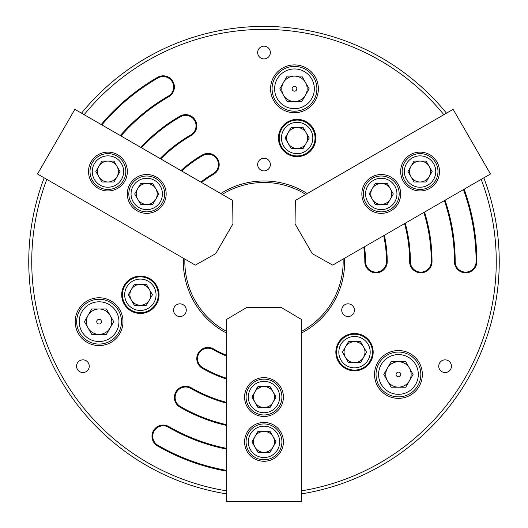 <?xml version="1.0" encoding="UTF-8"?>
<svg xmlns="http://www.w3.org/2000/svg" width="528" height="528" viewBox="0 0 528 528"><rect width="100%" height="100%" fill="white"/><g stroke="black" fill="none" stroke-linecap="round" stroke-linejoin="round"><path stroke-width="0.79" d="M159.027 294.776A18.671 18.671 0 0 0 140.356 276.104A18.671 18.671 0 0 0 121.691 294.776A18.671 18.671 0 0 0 140.356 313.447A18.671 18.671 0 0 0 159.027 294.776M373.184 352.156A18.671 18.671 0 0 0 354.512 333.485A18.671 18.671 0 0 0 335.841 352.156A18.671 18.671 0 0 0 354.512 370.828A18.671 18.671 0 0 0 373.184 352.156M122.984 321.671A23.899 23.899 0 0 0 99.086 297.772A23.899 23.899 0 0 0 75.187 321.671A23.899 23.899 0 0 0 99.086 345.569A23.899 23.899 0 0 0 122.984 321.671M422.341 374.451A23.899 23.899 0 0 0 398.442 350.552A23.899 23.899 0 0 0 374.543 374.451A23.899 23.899 0 0 0 398.442 398.35A23.899 23.899 0 0 0 422.341 374.451M186.272 310.187A6.349 6.349 0 0 0 179.923 303.838A6.349 6.349 0 0 0 173.573 310.187A6.349 6.349 0 0 0 179.923 316.536A6.349 6.349 0 0 0 186.272 310.187M89.258 366.194A6.349 6.349 0 0 0 82.909 359.852A6.349 6.349 0 0 0 76.56 366.194A6.349 6.349 0 0 0 82.909 372.544A6.349 6.349 0 0 0 89.258 366.194M354.427 310.187A6.349 6.349 0 0 0 348.077 303.838A6.349 6.349 0 0 0 341.728 310.187A6.349 6.349 0 0 0 348.077 316.536A6.349 6.349 0 0 0 354.427 310.187M451.44 366.194A6.349 6.349 0 0 0 445.091 359.852A6.349 6.349 0 0 0 438.742 366.194A6.349 6.349 0 0 0 445.091 372.544A6.349 6.349 0 0 0 451.44 366.194M315.797 138.006A18.671 18.671 0 0 0 297.132 119.335A18.671 18.671 0 0 0 278.461 138.006A18.671 18.671 0 0 0 297.132 156.671A18.671 18.671 0 0 0 315.797 138.006M318.371 88.81A23.899 23.899 0 0 0 294.472 64.911A23.899 23.899 0 0 0 270.58 88.81A23.899 23.899 0 0 0 294.472 112.708A23.899 23.899 0 0 0 318.371 88.81M270.349 164.558A6.349 6.349 0 0 0 264 158.209A6.349 6.349 0 0 0 257.651 164.558A6.349 6.349 0 0 0 264 170.907A6.349 6.349 0 0 0 270.349 164.558M270.349 52.536A6.349 6.349 0 0 0 264 46.193A6.349 6.349 0 0 0 257.651 52.536A6.349 6.349 0 0 0 264 58.885A6.349 6.349 0 0 0 270.349 52.536M226.657 471.181A212.837 212.837 0 0 1 157.582 445.969A11.2 11.2 0 0 1 151.978 436.267A11.2 11.2 0 0 1 168.782 426.565A190.436 190.436 0 0 0 226.657 448.384M226.657 449.143A191.182 191.182 0 0 1 168.406 427.211A10.454 10.454 0 0 0 152.724 436.267A10.454 10.454 0 0 0 157.951 445.322A212.091 212.091 0 0 0 226.657 470.422M226.657 425.476A168.029 168.029 0 0 1 179.982 407.161A11.2 11.2 0 0 1 174.385 397.465A11.2 11.2 0 0 1 191.189 387.763A145.629 145.629 0 0 0 226.657 402.402M226.657 403.174A146.375 146.375 0 0 1 190.813 388.41A10.454 10.454 0 0 0 175.131 397.465A10.454 10.454 0 0 0 180.358 406.52A167.284 167.284 0 0 0 226.657 424.71M226.657 379.071A123.222 123.222 0 0 1 202.389 368.359A11.2 11.2 0 0 1 196.786 358.657A11.2 11.2 0 0 1 213.589 348.955A100.822 100.822 0 0 0 226.657 355.291M226.657 356.096A101.567 101.567 0 0 1 213.22 349.602A10.454 10.454 0 0 0 197.531 358.657A10.454 10.454 0 0 0 202.759 367.712A122.476 122.476 0 0 0 226.657 378.292M46.807 179.362A232.254 232.254 0 0 0 226.657 490.882M301.343 490.882A232.254 232.254 0 0 0 481.193 179.362M483.813 177.85A235.244 235.244 0 0 1 301.343 493.904M226.657 493.904A235.244 235.244 0 0 1 44.187 177.85M226.657 333.135A80.652 80.652 0 0 1 183.414 258.238M220.757 193.558A80.652 80.652 0 0 1 307.243 193.558M344.586 258.238A80.652 80.652 0 0 1 301.343 333.135M301.343 331.445A79.16 79.16 0 0 0 343.121 259.083M305.778 194.403A79.16 79.16 0 0 0 222.222 194.403M184.879 259.083A79.16 79.16 0 0 0 226.657 331.445M384.364 235.27A123.222 123.222 0 0 1 387.222 261.644A11.2 11.2 0 0 1 376.022 272.844A11.2 11.2 0 0 1 364.822 261.644A100.822 100.822 0 0 0 363.772 247.157M424.552 212.065A168.029 168.029 0 0 1 432.029 261.644A11.2 11.2 0 0 1 420.829 272.844A11.2 11.2 0 0 1 409.629 261.644A145.629 145.629 0 0 0 404.573 223.601M464.138 189.215A212.837 212.837 0 0 1 476.837 261.644A11.2 11.2 0 0 1 465.637 272.844A11.2 11.2 0 0 1 454.436 261.644A190.436 190.436 0 0 0 444.391 200.614M180.972 170.59A123.222 123.222 0 0 1 202.389 154.928A11.2 11.2 0 0 1 217.688 159.027A11.2 11.2 0 0 1 213.589 174.332A100.822 100.822 0 0 0 201.571 182.483M140.791 147.391A168.029 168.029 0 0 1 179.982 116.127A11.2 11.2 0 0 1 195.287 120.226A11.2 11.2 0 0 1 191.189 135.524A145.629 145.629 0 0 0 160.769 158.928M101.204 124.535A212.837 212.837 0 0 1 157.582 77.319A11.2 11.2 0 0 1 172.88 81.418A11.2 11.2 0 0 1 168.782 96.723A190.436 190.436 0 0 0 120.952 135.94M443.857 114.688A232.254 232.254 0 0 0 84.143 114.688M81.523 113.177A235.244 235.244 0 0 1 446.477 113.177M120.292 135.557A191.182 191.182 0 0 1 168.406 96.076A10.454 10.454 0 0 0 172.234 81.794A10.454 10.454 0 0 0 157.951 77.966A212.091 212.091 0 0 0 101.858 124.918M445.051 200.231A191.182 191.182 0 0 1 455.182 261.644A10.454 10.454 0 0 0 465.637 272.098A10.454 10.454 0 0 0 476.091 261.644A212.091 212.091 0 0 0 463.478 189.592M405.24 223.219A146.375 146.375 0 0 1 410.375 261.644A10.454 10.454 0 0 0 420.829 272.098A10.454 10.454 0 0 0 431.284 261.644A167.284 167.284 0 0 0 423.885 212.447M364.472 246.754A101.567 101.567 0 0 1 365.567 261.644A10.454 10.454 0 0 0 376.022 272.098A10.454 10.454 0 0 0 386.476 261.644A122.476 122.476 0 0 0 383.691 235.66M160.103 158.539A146.375 146.375 0 0 1 190.813 134.878A10.454 10.454 0 0 0 194.641 120.595A10.454 10.454 0 0 0 180.358 116.774A167.284 167.284 0 0 0 141.451 147.774M200.871 182.081A101.567 101.567 0 0 1 213.22 173.686A10.454 10.454 0 0 0 217.041 159.403A10.454 10.454 0 0 0 202.759 155.575A122.476 122.476 0 0 0 181.652 170.986M254.945 436.63A10.454 10.454 0 0 0 264 452.311A10.454 10.454 0 0 0 273.055 436.63A10.454 10.454 0 0 0 254.945 436.63M248.318 441.857A15.682 15.682 0 0 0 264 457.538A15.682 15.682 0 0 0 279.682 441.857A15.682 15.682 0 0 0 264 426.175A15.682 15.682 0 0 0 248.318 441.857M281.926 441.857A17.926 17.926 0 0 1 264 459.776A17.926 17.926 0 0 1 246.074 441.857A17.926 17.926 0 0 1 264 423.931A17.926 17.926 0 0 1 281.926 441.857M270.039 431.402L257.961 431.402L251.929 441.857L257.961 452.311L270.039 452.311L276.071 441.857L270.039 431.402M254.945 391.822A10.454 10.454 0 0 0 264 407.504A10.454 10.454 0 0 0 273.055 391.822A10.454 10.454 0 0 0 254.945 391.822M248.318 397.049A15.682 15.682 0 0 0 264 412.731A15.682 15.682 0 0 0 279.682 397.049A15.682 15.682 0 0 0 264 381.361A15.682 15.682 0 0 0 248.318 397.049M281.926 397.049A17.926 17.926 0 0 1 264 414.968A17.926 17.926 0 0 1 246.074 397.049A17.926 17.926 0 0 1 264 379.124A17.926 17.926 0 0 1 281.926 397.049M270.039 386.595L257.961 386.595L251.929 397.049L257.961 407.504L270.039 407.504L276.071 397.049L270.039 386.595M345.457 346.929A10.454 10.454 0 0 0 354.512 362.611A10.454 10.454 0 0 0 363.568 346.929A10.454 10.454 0 0 0 345.457 346.929M338.831 352.156A15.682 15.682 0 0 0 354.512 367.838A15.682 15.682 0 0 0 370.194 352.156A15.682 15.682 0 0 0 354.512 336.475A15.682 15.682 0 0 0 338.831 352.156M372.438 352.156A17.926 17.926 0 0 1 354.512 370.082A17.926 17.926 0 0 1 336.587 352.156A17.926 17.926 0 0 1 354.512 334.231A17.926 17.926 0 0 1 372.438 352.156M360.545 341.702L348.473 341.702L342.441 352.156L348.473 362.611L360.545 362.611L366.584 352.156L360.545 341.702M155.793 188.714A10.454 10.454 0 0 0 137.683 188.714A10.454 10.454 0 0 0 146.738 204.395A10.454 10.454 0 0 0 155.793 188.714M154.579 180.358A15.682 15.682 0 0 0 133.155 186.1A15.682 15.682 0 0 0 138.897 207.524A15.682 15.682 0 0 0 160.321 201.782A15.682 15.682 0 0 0 154.579 180.358M137.775 209.464A17.926 17.926 0 0 1 131.215 184.978A17.926 17.926 0 0 1 155.701 178.418A17.926 17.926 0 0 1 162.261 202.904A17.926 17.926 0 0 1 137.775 209.464M152.777 204.395L158.809 193.941L152.777 183.487L140.699 183.487L134.666 193.941L140.699 204.395L152.777 204.395M381.262 204.395A10.454 10.454 0 0 0 390.317 188.714A10.454 10.454 0 0 0 372.207 188.714A10.454 10.454 0 0 0 381.262 204.395M389.103 207.524A15.682 15.682 0 0 0 394.845 186.1A15.682 15.682 0 0 0 373.421 180.358A15.682 15.682 0 0 0 367.679 201.782A15.682 15.682 0 0 0 389.103 207.524M372.299 178.418A17.926 17.926 0 0 1 396.785 184.978A17.926 17.926 0 0 1 390.225 209.464A17.926 17.926 0 0 1 365.739 202.904A17.926 17.926 0 0 1 372.299 178.418M369.191 193.941L375.223 204.395L387.301 204.395L393.334 193.941L387.301 183.487L375.223 183.487L369.191 193.941M149.411 289.549A10.454 10.454 0 0 0 131.307 289.549A10.454 10.454 0 0 0 140.356 305.23A10.454 10.454 0 0 0 149.411 289.549M148.203 281.193A15.682 15.682 0 0 0 126.779 286.935A15.682 15.682 0 0 0 132.515 308.359A15.682 15.682 0 0 0 153.938 302.617A15.682 15.682 0 0 0 148.203 281.193M131.399 310.299A17.926 17.926 0 0 1 124.839 285.813A17.926 17.926 0 0 1 149.318 279.253A17.926 17.926 0 0 1 155.879 303.739A17.926 17.926 0 0 1 131.399 310.299M146.395 305.23L152.434 294.776L146.395 284.321L134.323 284.321L128.284 294.776L134.323 305.23L146.395 305.23M297.132 148.46A10.454 10.454 0 0 0 306.187 132.772A10.454 10.454 0 0 0 288.077 132.772A10.454 10.454 0 0 0 297.132 148.46M304.973 151.582A15.682 15.682 0 0 0 310.708 130.159A15.682 15.682 0 0 0 289.291 124.423A15.682 15.682 0 0 0 283.549 145.847A15.682 15.682 0 0 0 304.973 151.582M288.169 122.483A17.926 17.926 0 0 1 312.649 129.043A17.926 17.926 0 0 1 306.088 153.523A17.926 17.926 0 0 1 281.609 146.962A17.926 17.926 0 0 1 288.169 122.483M285.054 138.006L291.093 148.46L303.164 148.46L309.203 138.006L303.164 127.545L291.093 127.545L285.054 138.006M116.985 166.313A10.454 10.454 0 0 0 98.881 166.313A10.454 10.454 0 0 0 107.93 181.995A10.454 10.454 0 0 0 116.985 166.313M115.777 157.958A15.682 15.682 0 0 0 94.354 163.7A15.682 15.682 0 0 0 100.089 185.123A15.682 15.682 0 0 0 121.513 179.381A15.682 15.682 0 0 0 115.777 157.958M98.974 187.064A17.926 17.926 0 0 1 92.413 162.578A17.926 17.926 0 0 1 116.893 156.017A17.926 17.926 0 0 1 123.453 180.503A17.926 17.926 0 0 1 98.974 187.064M113.969 181.995L120.008 171.541L113.969 161.086L101.897 161.086L95.858 171.541L101.897 181.995L113.969 181.995M420.07 181.995A10.454 10.454 0 0 0 429.119 166.313A10.454 10.454 0 0 0 411.015 166.313A10.454 10.454 0 0 0 420.07 181.995M427.911 185.123A15.682 15.682 0 0 0 433.646 163.7A15.682 15.682 0 0 0 412.223 157.958A15.682 15.682 0 0 0 406.487 179.381A15.682 15.682 0 0 0 427.911 185.123M411.107 156.017A17.926 17.926 0 0 1 435.587 162.578A17.926 17.926 0 0 1 429.026 187.064A17.926 17.926 0 0 1 404.547 180.503A17.926 17.926 0 0 1 411.107 156.017M407.992 171.541L414.031 181.995L426.103 181.995L432.142 171.541L426.103 161.086L414.031 161.086L407.992 171.541M244.583 441.857A19.417 19.417 0 0 0 264 461.274A19.417 19.417 0 0 0 283.417 441.857A19.417 19.417 0 0 0 264 422.44A19.417 19.417 0 0 0 244.583 441.857M244.583 397.049A19.417 19.417 0 0 0 264 416.467A19.417 19.417 0 0 0 283.417 397.049A19.417 19.417 0 0 0 264 377.632A19.417 19.417 0 0 0 244.583 397.049M301.343 319.381L301.343 501.6L226.657 501.6L226.657 319.381L246.82 307.428L281.18 307.428L301.343 319.381M387.446 368.108A12.698 12.698 0 0 0 398.442 387.149A12.698 12.698 0 0 0 409.438 368.108A12.698 12.698 0 0 0 387.446 368.108M400.785 374.451A2.35 2.35 0 0 0 398.442 372.108A2.35 2.35 0 0 0 396.092 374.451A2.35 2.35 0 0 0 398.442 376.801A2.35 2.35 0 0 0 400.785 374.451M378.576 374.451A19.866 19.866 0 0 0 398.442 394.317A19.866 19.866 0 0 0 418.308 374.451A19.866 19.866 0 0 0 398.442 354.585A19.866 19.866 0 0 0 378.576 374.451M420.842 374.451A22.407 22.407 0 0 1 398.442 396.858A22.407 22.407 0 0 1 376.035 374.451A22.407 22.407 0 0 1 398.442 352.051A22.407 22.407 0 0 1 420.842 374.451M405.768 361.759L391.109 361.759L383.783 374.451L391.109 387.149L405.768 387.149L413.101 374.451L405.768 361.759M110.081 315.322A12.698 12.698 0 0 0 88.09 315.322A12.698 12.698 0 0 0 99.086 334.363A12.698 12.698 0 0 0 110.081 315.322M97.911 323.704A2.35 2.35 0 0 0 101.119 322.846A2.35 2.35 0 0 0 100.261 319.638A2.35 2.35 0 0 0 97.053 320.496A2.35 2.35 0 0 0 97.911 323.704M109.019 304.465A19.866 19.866 0 0 0 81.88 311.738A19.866 19.866 0 0 0 89.153 338.87A19.866 19.866 0 0 0 116.285 331.604A19.866 19.866 0 0 0 109.019 304.465M87.879 341.068A22.407 22.407 0 0 1 79.682 310.464A22.407 22.407 0 0 1 110.286 302.267A22.407 22.407 0 0 1 118.49 332.871A22.407 22.407 0 0 1 87.879 341.068M106.412 334.363L113.744 321.671L106.412 308.972L91.753 308.972L84.427 321.671L91.753 334.363L106.412 334.363M294.472 101.508A12.698 12.698 0 0 0 305.468 82.46A12.698 12.698 0 0 0 283.483 82.46A12.698 12.698 0 0 0 294.472 101.508M293.304 86.777A2.35 2.35 0 0 0 292.439 89.984A2.35 2.35 0 0 0 295.647 90.842A2.35 2.35 0 0 0 296.512 87.635A2.35 2.35 0 0 0 293.304 86.777M304.405 106.016A19.866 19.866 0 0 0 311.678 78.877A19.866 19.866 0 0 0 284.546 71.61A19.866 19.866 0 0 0 277.273 98.743A19.866 19.866 0 0 0 304.405 106.016M283.272 69.406A22.407 22.407 0 0 1 313.876 77.609A22.407 22.407 0 0 1 305.679 108.214A22.407 22.407 0 0 1 275.075 100.01A22.407 22.407 0 0 1 283.272 69.406M279.814 88.81L287.146 101.508L301.805 101.508L309.137 88.81L301.805 76.118L287.146 76.118L279.814 88.81M117.638 154.724A19.417 19.417 0 0 0 91.12 161.832A19.417 19.417 0 0 0 98.221 188.357A19.417 19.417 0 0 0 124.747 181.249A19.417 19.417 0 0 0 117.638 154.724M156.446 177.124A19.417 19.417 0 0 0 129.921 184.232A19.417 19.417 0 0 0 137.029 210.758A19.417 19.417 0 0 0 163.555 203.65A19.417 19.417 0 0 0 156.446 177.124M195.327 265.115L37.521 174.002L74.864 109.329L232.67 200.442L232.934 223.879L215.761 253.625L195.327 265.115M429.779 188.357A19.417 19.417 0 0 0 436.88 161.832A19.417 19.417 0 0 0 410.362 154.724A19.417 19.417 0 0 0 403.253 181.249A19.417 19.417 0 0 0 429.779 188.357M390.971 210.758A19.417 19.417 0 0 0 398.079 184.232A19.417 19.417 0 0 0 371.554 177.124A19.417 19.417 0 0 0 364.445 203.65A19.417 19.417 0 0 0 390.971 210.758M295.33 200.442L453.136 109.329L490.479 174.002L332.673 265.115L312.239 253.625L295.066 223.879L295.33 200.442M157.951 445.322L157.582 445.969M180.358 406.52L179.982 407.161M202.759 367.712L202.389 368.359M213.589 348.955L213.22 349.602M191.189 387.763L190.813 388.41M168.782 426.565L168.406 427.211M202.759 155.575L202.389 154.928M213.589 174.332L213.22 173.686M180.358 116.774L179.982 116.127M191.189 135.524L190.813 134.878M157.951 77.966L157.582 77.319M168.782 96.723L168.406 96.076M386.476 261.644L387.222 261.644M364.822 261.644L365.567 261.644M431.284 261.644L432.029 261.644M409.629 261.644L410.375 261.644M476.091 261.644L476.837 261.644M454.436 261.644L455.182 261.644"/></g></svg>
